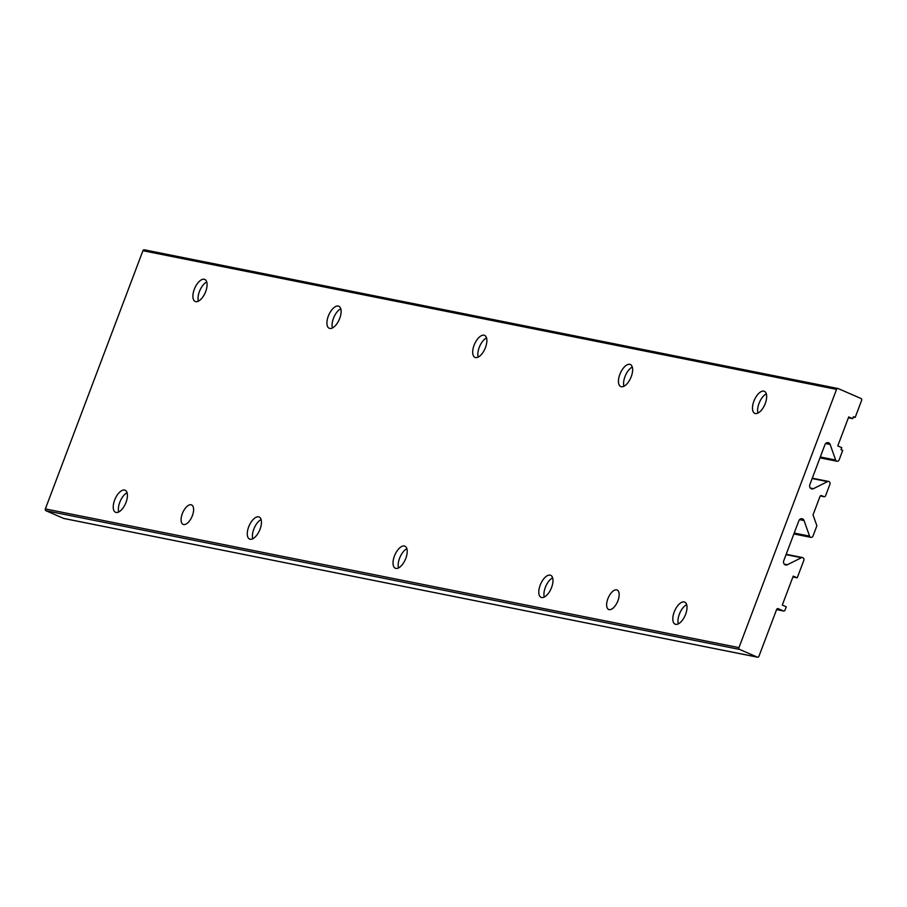 <?xml version="1.0" encoding="UTF-8"?>
<svg xmlns="http://www.w3.org/2000/svg" width="907" height="907" viewBox="0 0 907 907"><rect width="100%" height="100%" fill="white"/><g stroke="black" fill="none" stroke-linecap="round" stroke-linejoin="round"><path stroke-width="1.36" d="M853.328 417.061L855.176 417.424L853.464 416.687L852.716 418.66L848.725 416.925L837.773 445.904L841.764 447.65L841.016 449.623L842.728 450.371L839.122 459.917A2.12 1.859 -78.7 0 1 835.664 460.053L830.132 444.453A3.186 2.789 -78.7 0 0 824.962 444.645L809.838 484.678A3.186 2.789 -78.7 0 0 813.42 488.68L827.524 481.617A2.12 1.859 -78.7 0 1 829.916 484.281L825.551 495.823A1.417 1.236 -78.7 0 1 823.919 496.639L821.64 495.653A1.417 1.236 -78.7 0 0 819.996 496.469L813.023 514.915L816.89 525.799L813.023 536.014A2.12 1.859 -78.7 0 1 809.577 536.139L804.044 520.55A3.186 2.789 -78.7 0 0 798.863 520.743L783.739 560.775A3.186 2.789 -78.7 0 0 787.333 564.766L801.425 557.703A2.12 1.859 -78.7 0 1 803.817 560.379L797.219 577.838L793.228 576.104L782.276 605.082L786.267 606.817L785.02 610.116A1.417 1.236 -78.7 0 1 783.387 610.933L778.251 608.71A1.417 1.236 -78.7 0 0 776.607 609.527L758.932 656.294A1.417 1.236 -78.7 0 1 757.3 657.122L739.602 649.435A1.417 1.236 -78.7 0 1 738.967 647.621L836.537 389.386A1.417 1.236 -78.7 0 1 838.181 388.57L861.004 398.49A1.417 1.236 -78.7 0 1 861.65 400.304L855.176 417.424M848.396 417.798L852.716 418.66M792.899 576.977L797.219 577.838M64.136 518.521A1.417 1.236 -78.7 0 1 63.683 518.43L45.996 510.743A1.417 1.236 -78.7 0 1 45.35 508.929L142.932 250.706A1.417 1.236 -78.7 0 1 144.564 249.879L837.728 388.479M394.42 556.059A12.018 5.703 113.5 0 1 404.907 546.173A12.018 5.703 113.5 0 1 405.361 559.472A12.018 5.703 113.5 0 1 395.327 568.224A12.018 5.703 113.5 0 1 394.42 556.059M685.613 614.277A12.018 5.703 -66.5 0 0 684.706 602.112A12.018 5.703 -66.5 0 0 674.672 610.865A12.018 5.703 -66.5 0 0 675.125 624.163A12.018 5.703 -66.5 0 0 685.613 614.277M551.581 587.475A12.018 5.703 -66.5 0 0 550.674 575.31A12.018 5.703 -66.5 0 0 540.64 584.063A12.018 5.703 -66.5 0 0 541.094 597.362A12.018 5.703 -66.5 0 0 551.581 587.475M248.665 526.91A12.018 5.703 113.5 0 1 259.153 517.024A12.018 5.703 113.5 0 1 259.595 530.323A12.018 5.703 113.5 0 1 249.572 539.075A12.018 5.703 113.5 0 1 248.665 526.91M114.633 500.108A12.018 5.703 113.5 0 1 125.121 490.222A12.018 5.703 113.5 0 1 125.563 503.521A12.018 5.703 113.5 0 1 115.54 512.274A12.018 5.703 113.5 0 1 114.633 500.108M474.078 345.261A12.018 5.703 113.5 0 1 484.565 335.375A12.018 5.703 113.5 0 1 485.007 348.673A12.018 5.703 113.5 0 1 474.985 357.415A12.018 5.703 113.5 0 1 474.078 345.261M619.844 374.398A12.018 5.703 113.5 0 1 630.331 364.512A12.018 5.703 113.5 0 1 630.773 377.811A12.018 5.703 113.5 0 1 620.739 386.563A12.018 5.703 113.5 0 1 619.844 374.398M753.876 401.2A12.018 5.703 113.5 0 1 764.352 391.314A12.018 5.703 113.5 0 1 764.805 404.613A12.018 5.703 113.5 0 1 754.771 413.365A12.018 5.703 113.5 0 1 753.876 401.2M328.323 316.112A12.018 5.703 113.5 0 1 338.81 306.226A12.018 5.703 113.5 0 1 339.252 319.525A12.018 5.703 113.5 0 1 329.23 328.277A12.018 5.703 113.5 0 1 328.323 316.112M194.291 289.31A12.018 5.703 113.5 0 1 204.778 279.424A12.018 5.703 113.5 0 1 205.22 292.723A12.018 5.703 113.5 0 1 195.198 301.475A12.018 5.703 113.5 0 1 194.291 289.31M607.871 598.733A10.601 5.034 113.5 0 1 617.123 590.015A10.601 5.034 113.5 0 1 617.52 601.749A10.601 5.034 113.5 0 1 608.665 609.47A10.601 5.034 113.5 0 1 607.871 598.733M182.318 513.645A10.601 5.034 113.5 0 1 191.57 504.927A10.601 5.034 113.5 0 1 191.967 516.661A10.601 5.034 113.5 0 1 183.123 524.382A10.601 5.034 113.5 0 1 182.318 513.645M198.384 301.169A12.018 5.703 113.5 0 1 199.427 291.544A12.018 5.703 113.5 0 1 206.728 281.964M332.416 327.971A12.018 5.703 113.5 0 1 333.459 318.346A12.018 5.703 113.5 0 1 340.76 308.765M757.957 413.059A12.018 5.703 113.5 0 1 759.012 403.434A12.018 5.703 113.5 0 1 766.313 393.853M623.925 386.257A12.018 5.703 113.5 0 1 624.98 376.632A12.018 5.703 113.5 0 1 632.281 367.052M478.17 357.12A12.018 5.703 113.5 0 1 479.213 347.483A12.018 5.703 113.5 0 1 486.515 337.903M118.726 511.979A12.018 5.703 113.5 0 1 119.769 502.342A12.018 5.703 113.5 0 1 127.071 492.762M252.758 538.769A12.018 5.703 113.5 0 1 253.801 529.144A12.018 5.703 113.5 0 1 261.103 519.564M552.624 577.85A12.018 5.703 -66.5 0 0 545.787 586.296A12.018 5.703 -66.5 0 0 544.279 597.067M686.656 604.652A12.018 5.703 -66.5 0 0 679.808 613.098A12.018 5.703 -66.5 0 0 678.311 623.857M398.513 567.918A12.018 5.703 113.5 0 1 399.556 558.293A12.018 5.703 113.5 0 1 406.869 548.701M786.052 554.63L801.425 557.703M776.596 609.583L783.387 610.933M63.683 518.43L757.3 657.122M45.996 510.743L739.602 649.435M45.35 508.929L738.967 647.621M142.932 250.706L836.537 389.386M820.302 456.981L835.664 460.053M825.619 443.557L830.132 444.453M810.348 488.068L813.42 488.68M812.15 478.545L827.524 481.617M820.347 495.925L823.919 496.639M794.203 533.067L809.577 536.139M799.532 519.643L804.044 520.55M784.249 564.154L787.333 564.766M786.188 554.29L802.525 557.556M776.585 609.606L783.603 611.012M63.909 518.498L757.515 657.19M144.349 249.81L837.955 388.502M819.973 457.854L836.991 461.255M812.287 478.193L828.624 481.458M820.325 495.948L824.134 496.707M793.874 533.94L810.903 537.352"/></g></svg>
